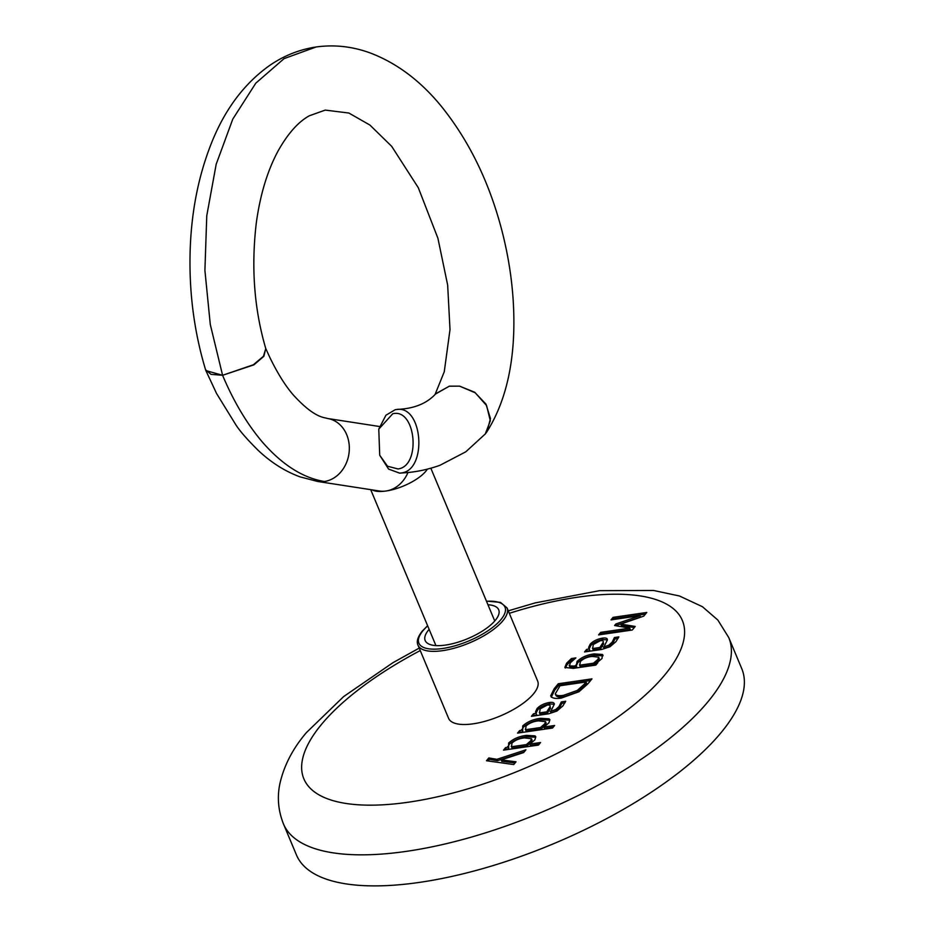 <?xml version="1.0" encoding="UTF-8"?>
<svg xmlns="http://www.w3.org/2000/svg" width="932" height="932" viewBox="0 0 932 932"><rect width="100%" height="100%" fill="white"/><g stroke="black" fill="none" stroke-linecap="round" stroke-linejoin="round"><path stroke-width="1.4" d="M429.139 629.345A39.843 14.679 -22.7 0 0 428.569 630.009A39.843 14.679 -22.7 0 0 429.384 644.268A39.843 14.679 -22.7 0 0 462.82 640.575A39.843 14.679 -22.7 0 0 495.311 620.328A39.843 14.679 -22.7 0 0 498.41 615.388A39.843 14.679 -22.7 0 0 487.949 604.74M533.535 693.827A48.266 17.778 -22.7 0 0 537.648 681.059L507.055 607.92A48.266 17.778 157.3 0 1 502.942 620.689A48.266 17.778 157.3 0 1 455.678 647.787A48.266 17.778 157.3 0 1 417.99 645.177L448.583 718.316A48.266 17.778 -22.7 0 0 486.283 720.937A48.266 17.778 -22.7 0 0 533.535 693.827M741.756 668.652A241.353 88.889 157.3 0 1 721.217 732.47A241.353 88.889 157.3 0 1 484.908 867.995A241.353 88.889 157.3 0 1 296.434 854.935L283.445 823.888A241.353 88.889 157.3 0 0 471.918 836.948A241.353 88.889 157.3 0 0 708.227 701.423A241.353 88.889 157.3 0 0 728.766 637.604L741.756 668.652M570.116 667.289L569.149 665.518L570.116 667.289L576.826 667.067L576.256 665.693L577.094 661.417C581.533 657.258 587.265 654.742 594.29 653.891L602.363 654.462L602.037 658.481L597.004 662.687L597.796 662.71L595.828 665.087L573.355 668.349L564.839 667.44L566.609 663.211L571.421 658.551L575.86 657.91L570.291 662.838L569.534 665.914L573.879 666.031L576.256 665.693L575.894 665.052M576.314 665.832L577.677 662.792C582.104 658.633 587.836 656.128 594.872 655.278L602.946 655.848L602.363 654.462L603.027 655.243M533.36 716.032L536.646 714.774L535.539 711.71L537.077 708.541C539.943 705.501 543.95 703.509 549.123 702.542C552.653 702.017 554.377 702.588 554.295 704.266L550.812 711.256L555.752 709.508L559.014 706.526L561.332 701.901L565.712 701.26L562.823 705.99L556.905 711.081L548.657 713.807L531.415 716.312L533.512 713.772L536.028 713.283L536.564 714.576M536.075 713.399L535.539 711.71L536.121 713.096L537.659 709.916L537.077 708.541M554.179 703.462L554.295 704.266L549.705 703.928L549.123 702.542M505.447 749.864L508.686 748.617L508.639 743.002C513.381 738.75 519.357 736.198 526.58 735.371L535.038 735.884L535.83 736.781L534.84 739.903L529.865 744.086L540.56 742.524L538.463 745.076L503.49 750.144L505.587 747.604L508.115 747.243L507.637 746.497M632.28 630.02L598.6 634.902L600.697 632.362L629.741 628.145L614.596 625.523L615.877 623.974L640.028 615.679L610.984 619.897L613.081 617.357L646.773 612.464L643.744 616.134L620.735 624.091L635.216 626.455L632.28 630.02M516.025 761.793L513.742 764.555L486.492 760.745L488.811 757.937L496.942 759.312L525.928 749.806L523.644 752.567L501.183 759.906L516.025 761.793M519.508 732.82L522.759 731.573L522.701 725.958C527.442 721.706 533.43 719.154 540.653 718.327L549.099 718.84L549.903 719.737L548.901 722.859L543.938 727.042L554.622 725.48L552.525 728.032L517.563 733.1L519.66 730.56L522.176 730.199L521.71 729.453M578.993 691.742L561.239 698.103C555.274 698.965 551.756 698.208 550.696 695.82L554.144 688.771L558.291 683.75L591.971 678.857L587.882 683.832L578.993 691.742M586.484 651.666L589.77 650.419L588.651 647.344L590.201 644.175C593.055 641.146 597.074 639.142 602.247 638.187C605.777 637.651 607.489 638.222 607.408 639.9L603.936 646.901L608.864 645.154L612.126 642.16L614.444 637.535L618.825 636.894L615.947 641.635L610.017 646.726L601.769 649.453L584.527 651.946L586.624 649.406L589.14 648.917L589.676 650.21M589.187 649.033L588.651 647.344L589.234 648.73L590.772 645.561L590.201 644.175M607.303 639.096L607.408 639.9L602.818 639.562L602.247 638.187M600.546 634.622L601.268 633.737L600.697 632.362M601.268 633.737L630.323 629.531L629.741 628.145M616.099 625.791L615.877 623.974M616.46 625.349L640.61 617.066L640.028 615.679M612.93 619.617L613.664 618.732L613.081 617.357M613.664 618.732L645.398 614.13M634.284 627.586L621.318 625.477L620.735 624.091M488.03 760.966L489.382 759.312L488.811 757.937M489.382 759.312L497.513 760.687L496.942 759.312M497.513 760.687L524.145 751.961M515.047 762.97L501.765 761.293L501.183 759.906M506.169 748.978L505.587 747.604M508.033 747.149L509.21 744.388L508.639 743.002M509.21 744.388C513.951 740.125 519.94 737.585 527.163 736.758L526.58 735.371M527.163 736.758L535.609 737.259L535.038 735.884M539.185 744.19L530.448 745.46L529.865 744.086M512.099 748.128L511.237 746.241L512.099 748.128L526.953 745.973L531.228 742.268L532.044 740.066L531.473 738.68L524.495 737.923C519.462 738.365 515.291 740.078 511.994 743.037L511.517 746.742L526.37 744.586L530.658 740.882L531.473 738.68M531.228 742.268L530.658 740.882M526.953 745.973L526.37 744.586M520.231 731.935L519.66 730.56M522.106 730.094L523.283 727.344L522.701 725.958M523.283 727.344C528.025 723.081 534.001 720.541 541.224 719.714L540.653 718.327M541.224 719.714L549.682 720.215L549.099 718.84M553.247 727.146L544.509 728.416L543.938 727.042M526.161 731.072L525.31 729.197L526.161 731.072L541.014 728.929L545.302 725.224L546.117 723.022L545.535 721.636L538.556 720.879C533.523 721.321 529.364 723.034 526.056 725.993L525.59 729.698L540.443 727.543L544.719 723.838L545.535 721.636M545.302 725.224L544.719 723.838M541.014 728.929L540.443 727.543M534.094 715.147L533.512 713.772M537.659 709.916C540.513 706.887 544.533 704.883 549.705 703.928M550.812 711.256L551.394 712.642L550.148 711.361M551.394 712.642L556.334 710.895L555.752 709.508M556.334 710.895L559.596 707.901L559.014 706.526M559.596 707.901L561.798 703.415L561.215 702.029M561.798 703.415L561.332 701.901M561.903 703.276L564.943 702.833M540.106 714.273L539.302 712.444L540.106 714.273L547.305 713.236L550.579 708.18L550.008 706.794C550.626 705.373 549.705 704.79 547.27 705.058L540.187 708.856L539.535 712.898L546.735 711.85L550.008 706.794L550.579 708.18M547.305 713.236L546.735 711.85M551.266 697.206L554.726 690.146L558.862 685.125L558.291 683.75M558.862 685.125L590.597 680.523M584.55 685.836L586.612 683.342L586.042 681.968L560.027 685.742L555.274 693.874L555.856 695.26C556.754 697.008 559.538 697.474 564.198 696.67L577.84 691.824L584.55 685.836L583.98 684.461L586.042 681.968M555.274 693.874C556.171 695.622 558.955 696.099 563.615 695.295L577.269 690.449L583.98 684.461M564.198 696.67L563.615 695.295M577.84 691.824L577.269 690.449M565.305 668.034L567.18 664.586L566.609 663.211M567.18 664.586L571.992 659.938L571.421 658.551M571.992 659.938L573.611 659.705M574.462 667.417L573.879 666.031M577.677 662.792L577.094 661.417M594.872 655.278L594.29 653.891M597.272 663.339L597.004 662.687M580.252 666.578L579.494 664.842L580.252 666.578L594.092 664.563L598.426 660.846L599.264 658.586L598.682 657.2L592.228 656.431C587.381 656.897 583.455 658.563 580.461 661.429L579.681 665.192L593.509 663.188L597.855 659.46L598.682 657.2M598.426 660.846L597.855 659.46M594.092 664.563L593.509 663.188M587.207 650.792L586.624 649.406M590.772 645.561C593.637 642.521 597.645 640.529 602.818 639.562M603.936 646.901L604.507 648.276L603.26 646.994M604.507 648.276L609.446 646.528L608.864 645.154M609.446 646.528L612.708 643.534L612.126 642.16M612.708 643.534L614.91 639.049L614.339 637.674M614.91 639.049L614.444 637.535M615.027 638.909L618.056 638.478M593.218 649.919L592.426 648.089L593.218 649.919L600.429 648.87L603.691 643.814L603.121 642.439C603.738 641.018 602.829 640.435 600.383 640.692L593.311 644.501L592.647 648.532L599.847 647.484L603.121 642.439L603.691 643.814M600.429 648.87L599.847 647.484M378.765 429.128L385.93 415.218L395.331 409.649L399.816 409.241C415.357 408.181 427.369 402.997 435.838 393.688L435.803 393.723M397.976 468.947C421.439 466.28 415.952 407.715 392.722 413.785L378.776 429.128L379.708 455.224L387.537 466.221L397.976 468.947M396.741 409.463C423.023 405.257 427.438 469.996 401.506 472.92L399.63 473.141L388.609 469.099L379.708 455.224M430.852 468.237L494.554 620.526A31.874 11.743 157.3 0 1 494.729 621.015M435.966 645.596A31.874 11.743 157.3 0 1 435.733 645.13L370.703 489.65M265.76 348.556L263.873 356.28L253.877 364.866L222.585 375.293L253.341 364.785L263.43 356.292L265.783 348.626C254.18 309.121 251.034 267.135 256.335 222.666C260.249 194.369 267.577 170.323 278.307 150.541C288.046 133.369 298.38 121.789 309.308 115.789L325.245 110.093L348.883 113.04L369.922 125.063L391.696 146.347L418.305 187.728L437.912 238.254L447.663 285.099L450.005 329.602L444.261 371.786L434.988 394.644M435.559 394.003L449.352 386.139L459.581 386.139L474.668 392.244L485.945 404.08L490.465 418.538L486.97 431.702L485.292 433.939L490.325 420.786L486.597 405.583L475.262 392.791L459.581 386.139L449.317 386.197L435.838 393.677M372.089 489.871A31.874 11.743 -22.7 0 0 386.023 491.013A31.874 26.62 -81.2 0 1 379.347 490.989L317.719 481.483A31.874 26.62 -81.2 0 0 324.383 481.506C302.807 477.93 282.07 464.707 262.16 441.815C246.782 423.559 233.594 401.377 222.585 375.293L205.867 370.575L205.564 369.759L211.04 374.361L222.585 375.293L210.282 324.441L204.912 270.431L206.764 215.746L216.177 164.277L232.779 119.121L255.811 83.158L284.097 58.611L316.111 46.984C334.46 44.445 352.599 46.472 370.517 53.066C397.218 63.306 420.961 81.224 441.733 106.807C468.726 140.499 488.496 180.691 501.055 227.35C507.975 253.341 512.099 279.076 513.427 304.566C516.06 356.874 507.241 399.257 486.97 431.702M427.695 625.896A46.658 17.184 -22.7 0 0 422.872 630.836A46.658 17.184 -22.7 0 0 442.7 648.486A46.658 17.184 -22.7 0 0 501.02 619.5A46.658 17.184 -22.7 0 0 486.504 601.291M509.315 613.314A205.156 75.562 157.3 0 1 664.924 674.768A205.156 75.562 157.3 0 1 408.531 802.184A205.156 75.562 157.3 0 1 321.319 724.618A205.156 75.562 157.3 0 1 420.25 650.571M554.726 690.146L554.144 688.771M407.983 472.489A31.874 26.62 -81.2 0 1 386.023 491.013A31.874 11.743 -22.7 0 0 425.854 471.208A31.874 11.743 -22.7 0 0 427.334 469.18M324.383 481.506A31.874 26.62 -81.2 0 0 349.29 450.074A31.874 26.62 -81.2 0 0 327.435 418.468C324.243 417.221 314.876 418.48 293.766 395.459C285.821 386.5 277.911 373.977 270.047 357.888L265.725 348.475M485.292 433.939L465.79 451.81L439.939 465.301C428.172 469.46 416.581 471.942 405.152 472.757L400.108 473.107M507.055 607.92L500.461 602.387L486.434 601.105M427.613 625.71L422.208 631.197C417.722 636.906 416.313 641.566 417.99 645.177M728.766 637.604L717.85 620.048L702.425 606.709L679.51 596.002L653.553 590.469L599.556 590.667L535.236 602.888L508.278 610.844M419.214 648.101L392.896 662.722L343.687 696.542L306.383 732.622C292.869 748.454 284.05 765.44 279.915 783.567C277.025 797.186 278.202 810.63 283.445 823.888M379.58 426.518L327.435 418.468M317.719 481.483L300.174 476.904C285.204 471.429 271.294 462.668 258.444 450.61C247.947 440.253 240.538 431.854 236.227 425.411L216.585 393.549L205.867 370.575M316.111 46.984C299.184 49.547 283.526 55.815 269.162 65.811C244.848 83.239 226.045 107.937 212.764 139.905C199.215 172.723 191.701 208.919 190.221 248.518C188.753 290.481 193.868 330.895 205.564 369.748M405.152 472.757L399.63 473.141"/></g></svg>
